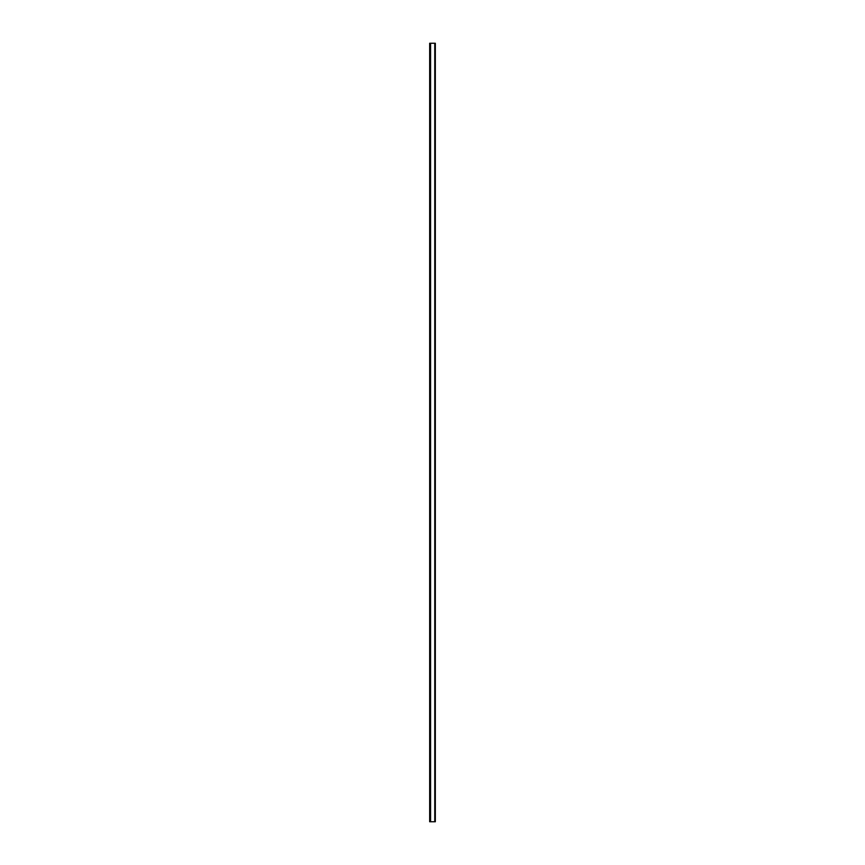 <?xml version="1.0" encoding="UTF-8"?>
<svg xmlns="http://www.w3.org/2000/svg" width="865" height="865" viewBox="0 0 865 865"><rect width="100%" height="100%" fill="white"/><g stroke="black" fill="none" stroke-linecap="round" stroke-linejoin="round"><path stroke-width="1.3" d="M435.333 821.75L435.333 43.25L435.333 821.75L434.954 43.25L429.667 43.25L429.667 821.75L430.575 821.75L430.575 43.25M435.333 43.25L435.106 821.75L430.575 821.75M434.76 821.75L434.76 43.25"/></g></svg>
